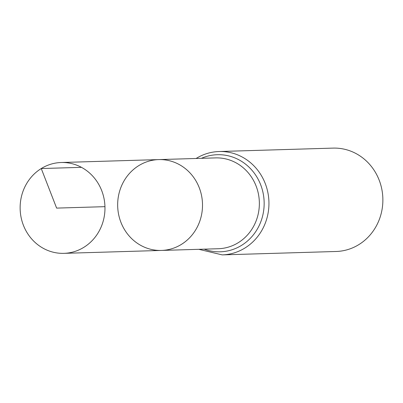 <?xml version="1.0" encoding="UTF-8"?>
<svg xmlns="http://www.w3.org/2000/svg" width="403" height="403" viewBox="0 0 403 403"><rect width="100%" height="100%" fill="white"/><g stroke="black" fill="none" stroke-linecap="round" stroke-linejoin="round"><path stroke-width="0.6" d="M138.788 165.623A45.438 42.421 88.3 0 1 158.727 159.593A45.438 42.421 88.3 0 1 202.487 203.747A45.438 42.421 88.3 0 1 161.442 250.434A45.438 42.421 88.3 0 1 119.303 217.348A45.438 42.421 88.3 0 1 138.788 165.623M219.131 151.518A51.705 48.274 -91.7 0 1 268.927 201.762A51.705 48.274 -91.7 0 1 222.224 254.887L336.142 251.482A51.705 48.274 -91.7 0 0 382.85 198.357A51.705 48.274 -91.7 0 0 333.054 148.113L219.131 151.518C210.9 151.8 203.223 154.117 196.11 158.475L196.11 158.475M158.727 159.593L215.58 157.895A45.438 42.421 -91.7 0 1 259.341 202.049A45.438 42.421 -91.7 0 1 218.3 248.732L161.442 250.434A45.438 42.421 -91.7 0 0 181.38 244.404A45.438 42.421 -91.7 0 0 200.87 192.679A45.438 42.421 -91.7 0 0 158.727 159.593L61.196 162.51A45.438 42.421 88.3 0 1 103.334 195.596A45.438 42.421 88.3 0 1 83.849 247.321A45.438 42.421 88.3 0 1 63.911 253.346A45.438 42.421 88.3 0 1 20.15 209.197A45.438 42.421 88.3 0 1 61.196 162.51M104.956 206.663L56.627 208.104L41.252 168.54L81.461 167.341M204.15 249.155A48.572 45.348 -91.7 0 0 264.136 201.903A48.572 45.348 -91.7 0 0 201.435 158.319M222.224 254.887L198.815 249.316M161.442 250.434L63.911 253.346"/></g></svg>

